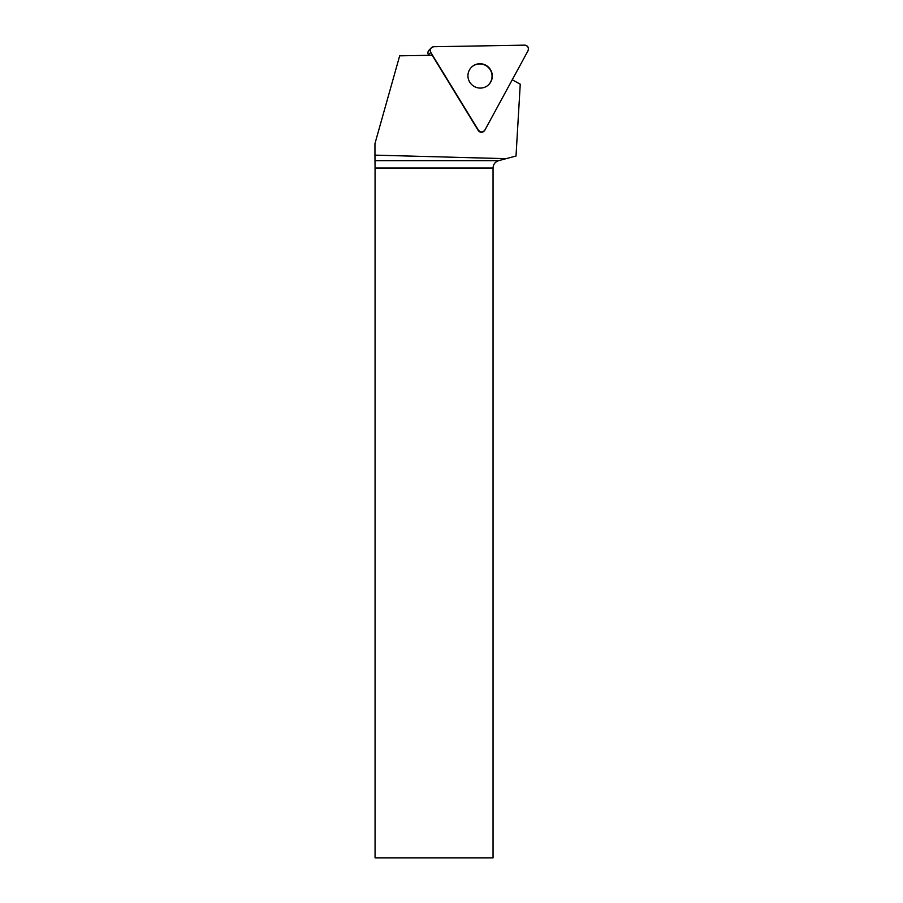 <?xml version="1.0" encoding="UTF-8"?>
<svg xmlns="http://www.w3.org/2000/svg" width="903" height="903" viewBox="0 0 903 903"><rect width="100%" height="100%" fill="white"/><g stroke="black" fill="none" stroke-linecap="round" stroke-linejoin="round"><path stroke-width="1.35" d="M428.812 55.32L428.485 54.79A3.77 3.725 -136 0 1 428.959 50.252L431.273 47.859A3.77 3.725 44 0 0 430.787 52.408L478.409 130.213A3.77 3.725 44 0 0 484.888 130.1L528.052 50.703A3.77 3.725 44 0 0 524.643 45.15L433.869 46.73A3.77 3.725 44 0 0 431.273 47.859M490.464 69.621A12.224 12.089 44 0 0 471.31 67.398A12.224 12.089 44 0 0 471.705 84.589A12.224 12.089 44 0 0 490.464 69.621M512.249 79.78L520.252 84.182L516.008 156.016L506.109 158.668L374.948 155.135L374.959 143.577L399.679 55.828L432.198 55.264L478.195 130.438A3.77 3.725 44 0 0 484.098 131.127L484.301 130.901M493.049 167.992L375.061 167.992L375.061 857.85L493.049 857.85L493.049 167.992C493.275 164.278 495.149 161.84 498.67 160.655L506.109 158.668M375.061 167.992L374.948 155.135M471.208 67.499A12.224 12.089 -136 0 1 490.25 69.847A12.224 12.089 -136 0 1 488.794 84.487M430.787 52.408L478.409 130.213C480.633 132.572 482.8 132.527 484.888 130.1L528.052 50.703C528.955 47.622 527.815 45.771 524.643 45.15L433.869 46.73C430.742 47.464 429.715 49.36 430.787 52.408L428.485 54.79M375.038 160.655L498.67 160.655"/></g></svg>
